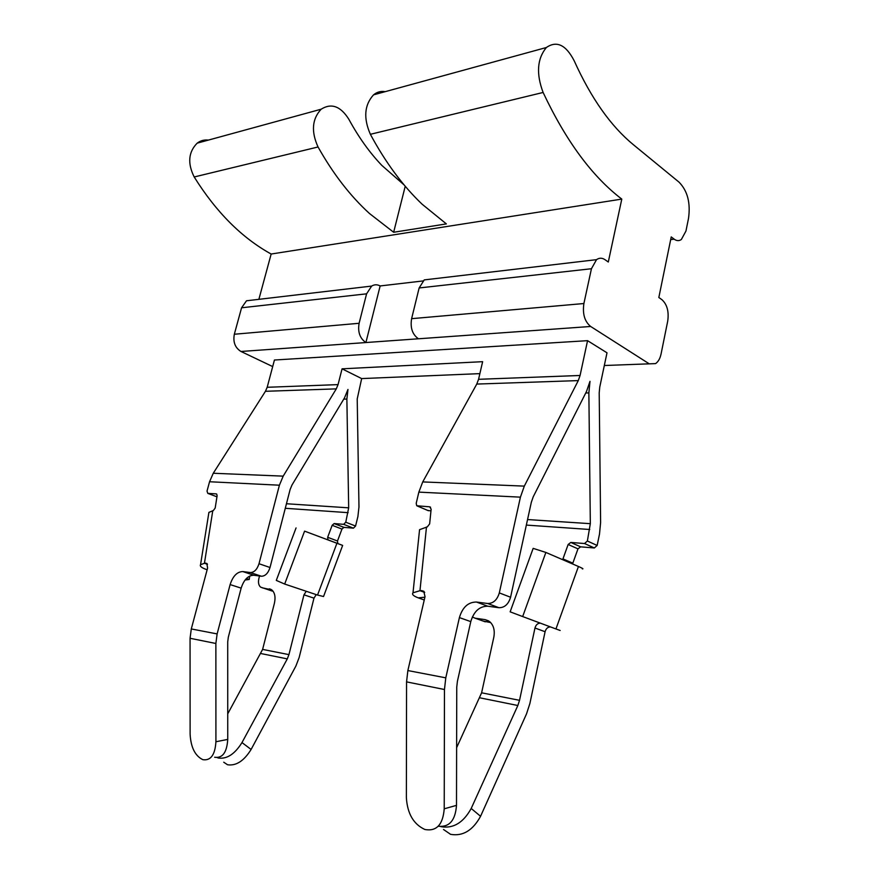 <?xml version="1.0" encoding="UTF-8"?>
<svg xmlns="http://www.w3.org/2000/svg" width="879" height="879" viewBox="0 0 879 879"><rect width="100%" height="100%" fill="white"/><g stroke="black" fill="none" stroke-linecap="round" stroke-linejoin="round"><path stroke-width="1.32" d="M479.868 373.63L361.665 378.585L342.063 368.828L338.052 384.606L267.183 387.287L274.435 360.016L587.557 340.667L607.004 352.809L599.753 387.112L599.203 392.847L600.61 522.489L599.511 534.047L597.149 545.463L594.325 547.969L580.623 546.837L577.975 548.859L572.822 563.175L562.956 558.901L568.153 544.486L570.801 542.442L580.623 546.837M214.652 757.248C222.541 758.39 226.903 752.446 227.738 739.415L227.716 641.901L228.331 637.143L241.154 588.139C243.912 579.668 248.131 575.371 253.811 575.24L261.404 576.239C265.271 576.163 268.139 573.251 270.018 567.504L290.125 489.493L292.004 484.988L344.491 397.912L347.974 389.43L346.875 399.055L348.677 507.831L345.766 522.203L343.645 524.334L353.446 528.158L355.566 526.049L357.896 516.566L358.973 506.952L357.215 398.956L361.665 378.585M267.183 387.287L265.447 391.298L213.267 473.254L209.554 481.747L207.026 491.086L207.796 493.372L216.234 493.877M253.811 575.24L242.802 571.57L250.372 572.548C254.229 572.46 257.107 569.515 259.008 563.736L279.401 485.208L283.192 476.143L336.283 388.87L338.052 384.606M223.738 762.214L227.54 764.763C236.11 766.048 243.966 760.95 251.108 749.457L295.882 666.051L299.146 657.558L313.979 598.149L316.231 594.622M273.05 591.182L270.985 590.677M353.446 528.158L343.92 527.367L341.953 529.081L337.492 541.003L337.833 543.552L342.645 545.409L336.921 543.266L317.539 595.061L284.675 584.052L304.584 531.136L336.921 543.266M338.096 543.694L327.988 539.849L327.658 537.3L332.152 525.29L334.13 523.576L343.92 527.367M343.645 524.334L334.13 523.576M259.525 575.998L258.909 578.371C258.008 582.414 258.58 585.337 260.623 587.139L272.138 591.051M313.979 598.149L303.969 594.83L288.938 654.624L262.612 649.405L274.402 603.291C275.742 597.072 274.852 592.589 271.721 589.842L262.228 587.809M303.969 594.83L306.233 591.27M328.252 540.003L304.584 531.136M587.557 340.667L580.074 375.476L478.561 379.31L476.77 384.068L422.733 481.923L418.854 492.119L416.206 503.326L416.734 505.766L429.688 506.82L431.139 509.161L429.644 523.906L427.282 526.906L419.569 529.663L419.349 531.839M597.149 545.463L587.37 541.003L590.325 523.675L588.864 392.913L589.996 381.343L586.48 391.529L533.245 496.756L531.334 502.25L510.578 597.237C508.469 604.236 504.59 607.73 498.953 607.708L487.779 606.224L476.462 602.038L487.647 603.488C493.284 603.499 497.173 599.972 499.316 592.907L520.423 497.151L524.313 486.12L578.283 380.596L580.074 375.476M342.063 368.828L482.637 361.676L478.561 379.31M216.695 494.053L217.113 495.8L215.179 508.029L213.344 510.534L208.905 512.38L208.686 513.754M242.802 571.57C237.132 571.713 232.913 576.053 230.122 584.579L217.124 633.913L215.871 643.483L215.915 741.744L227.738 739.415M215.915 741.744C215.08 754.874 210.729 760.851 202.862 759.676L202.796 759.654C195.072 755.852 190.842 747.359 190.117 734.163L190.062 638.286L191.292 628.946L207.598 568.054L206.84 563.45L204.433 563.274L200.544 564.714C199.555 566.241 201.741 567.922 207.114 569.757L207.114 569.757M342.645 545.409L323.538 596.522L317.539 595.05M288.938 654.624L287.29 658.887L241.989 742.579C234.781 754.127 226.892 759.269 218.333 758.017L217.278 757.61M262.612 649.405L227.738 713.825M426.48 527.026L419.964 590.699L423.744 591.204L425.029 596.632L407.867 670.556L406.559 681.873L406.373 797.682C407.384 813.635 413.537 824.227 424.832 829.468L424.964 829.512C436.533 831.578 442.95 824.667 444.225 808.801L456.498 805.362L456.75 687.158L457.399 681.379L470.781 621.618C473.869 611.334 479.538 606.202 487.779 606.224M407.867 670.556L445.785 677.841L459.398 617.596L470.781 621.618M476.462 602.038C468.21 602.038 462.53 607.224 459.398 617.596M427.754 510.424L430.963 510.908M587.37 541.003L584.535 543.53L570.801 542.442M540.387 623.167C537.717 623.178 535.915 624.804 534.97 628.013L519.533 700.321L481.604 692.806L493.8 637.297C495.042 630.419 493.646 625.178 489.592 621.574L485.12 619.629L475.132 618.201L472.32 617.003M562.78 559.736L562.956 558.901M424.689 592.413L419.964 590.699L413.009 592.798C411.691 594.38 413.46 596.072 418.305 597.863L424.249 599.994M445.785 677.841L444.466 689.51L444.225 808.801M481.604 692.806L456.619 747.688M519.533 700.321L517.841 705.507L471.199 808.471C463.354 822.7 453.3 828.776 441.049 826.678L440.709 826.568M534.97 628.013L545.09 631.726C546.024 628.54 547.815 626.936 550.485 626.925M572.647 563.988L572.822 563.175M284.675 584.052L276.292 580.404L296.058 527.927M438.258 826.227C449.29 827.436 455.366 820.481 456.498 805.362M545.09 631.726L529.894 703.475L526.554 713.792L480.56 816.294C472.803 830.468 462.804 836.478 450.564 834.336L443.499 829.479M245.076 580.019L249.218 579.47L249.724 576.031M582.316 568.856C583.876 569.087 582.59 568.295 578.437 566.483L555.957 628.957L522.675 616.564L545.87 552.441L578.437 566.483M560.165 630.485L555.967 628.957M522.675 616.564L510.139 611.828L533.157 548.364L545.87 552.441M249.218 579.47L246.373 578.525M490.713 622.607L483.043 621.024M670.688 239.604L674.193 239.176L671.237 236.912L658.832 297.509L661.854 299.618C667.106 304.365 669.062 311.529 667.721 321.099L661.074 353.94C660.085 358.555 658.25 361.774 655.569 363.598L604.323 365.51M674.193 239.176C676.654 240.967 679.038 241.088 681.346 239.517L685.95 231.045L688.51 218.41C690.685 202.928 687.532 190.842 679.049 182.162L633.44 144.76C610.85 126.224 591.106 98.239 574.196 60.805C565.955 44.84 556.682 40.412 546.375 47.51C537.157 58.728 536.069 73.715 543.112 92.46C565.977 141.003 592.204 176.547 621.794 199.093L608.301 262.008L604.994 259.69C602.093 257.745 599.28 257.734 596.533 259.657L591.446 268.732L583.898 303.53C582.392 313.88 584.645 321.527 590.655 326.472L648.801 363.554M404.153 184.964L381.816 165.384C369.51 152.485 358.522 137.091 348.82 119.214C340.569 106.15 331.35 102.81 321.165 109.205C312.067 118.962 311.034 131.553 318.044 146.98C333.13 173.833 350.271 196.006 369.466 213.498L393.649 232.265L446.356 223.903L422.074 204.17C402.802 185.788 385.562 162.505 370.367 134.3L543.112 92.46M385.2 91.658C380.893 90.933 377.003 91.987 373.542 94.855C364.367 104.964 363.313 118.116 370.367 134.3M208.378 140.091C204.236 139.596 200.5 140.618 197.171 143.167C188.392 152.067 187.392 163.34 194.193 176.976C216.212 212.202 241.868 237.89 271.161 254.031L621.794 199.093M258.876 299.332L271.161 254.031M272.688 366.576L241 351.479C235.111 347.842 232.891 342.096 234.33 334.251L241.571 307.782L246.516 300.783L253.339 299.981M393.649 232.265L405.23 186.249M380.146 285.95L365.906 342.535C359.896 338.426 357.632 332.009 359.115 323.285L366.587 293.828L371.652 286.082C374.41 284.411 377.234 284.367 380.146 285.95L422.931 280.95M365.906 342.535L418.426 338.778C412.383 334.481 410.119 327.779 411.614 318.67L419.14 287.96L424.238 279.907L431.259 279.082M265.447 391.298L336.283 388.87M213.267 473.254L283.192 476.143M348.128 512.666L285.279 508.293M348.677 507.831L286.455 503.744M346.875 399.055L343.755 399.132M510.578 597.237L499.316 592.907M270.018 567.504L259.008 563.736M355.566 526.049L345.766 522.203M207.796 493.372L216.948 496.811M241.154 588.139L230.122 584.579M207.026 563.604L205.521 563.109M251.108 749.457L241.989 742.579M269.249 588.809L271.007 589.38M287.29 658.887L260.964 653.558M476.77 384.068L578.283 380.596M422.733 481.923L524.313 486.12M418.854 492.119L520.423 497.151M590.325 523.675L527.554 519.555M588.864 392.913L585.744 392.99M589.754 529.499L526.345 525.082M190.062 638.286L215.871 643.483M424.008 591.446L421.513 590.534M406.559 681.873L444.466 689.51M498.953 607.708L487.647 603.488M577.975 548.859L568.153 544.486M594.325 547.969L584.535 543.53M485.12 619.629L488.581 620.871M517.841 705.507L479.912 697.838M471.199 808.471L480.56 816.294M212.784 510.644L204.433 563.274L207.488 564.274M424.898 597.193L418.305 597.863M475.132 618.201L485.285 621.827M430.556 507.194L429.688 506.82M417.536 506.084L428.512 510.743M191.292 628.946L217.124 633.913M327.658 537.3L337.492 541.003M341.953 529.081L332.152 525.29M261.404 576.239L250.372 572.548M209.554 481.747L279.401 485.208M194.193 176.976L318.044 146.98M591.446 268.732L419.14 287.96M411.614 318.67L583.898 303.53M590.655 326.472L418.448 338.789M359.115 323.285L234.33 334.251M365.928 342.546L241 351.479M241.571 307.782L366.587 293.828M419.569 529.663L413.009 592.798M208.905 512.38L200.544 564.714M427.71 510.424L417.492 506.084M328.01 539.86L337.833 543.552M373.542 94.855L546.375 47.51M197.171 143.167L321.165 109.205M596.533 259.657L424.238 279.907M371.652 286.082L246.516 300.783"/></g></svg>
